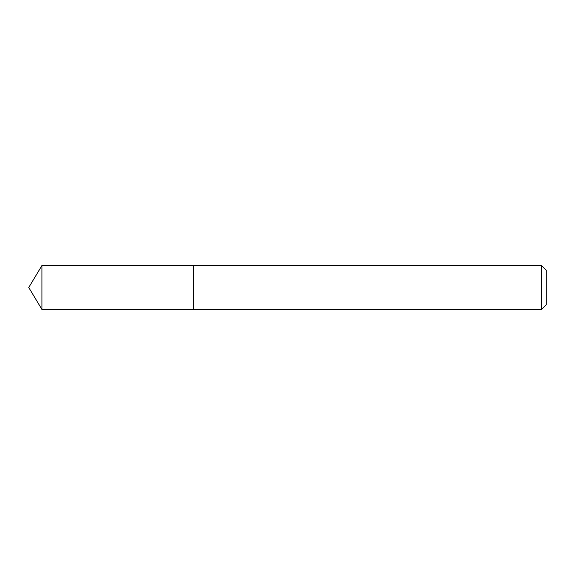 <?xml version="1.0" encoding="UTF-8"?>
<svg xmlns="http://www.w3.org/2000/svg" width="575" height="575" viewBox="0 0 575 575"><rect width="100%" height="100%" fill="white"/><g stroke="black" fill="none" stroke-linecap="round" stroke-linejoin="round"><path stroke-width="0.86" d="M541.542 309.458L546.25 304.75L546.25 270.25L541.542 265.542L41.939 265.542L41.939 309.458L193.408 309.458L193.408 265.542L193.408 309.458L541.542 309.458L541.542 265.542M41.939 309.458L28.75 287.5L41.939 265.542"/></g></svg>
